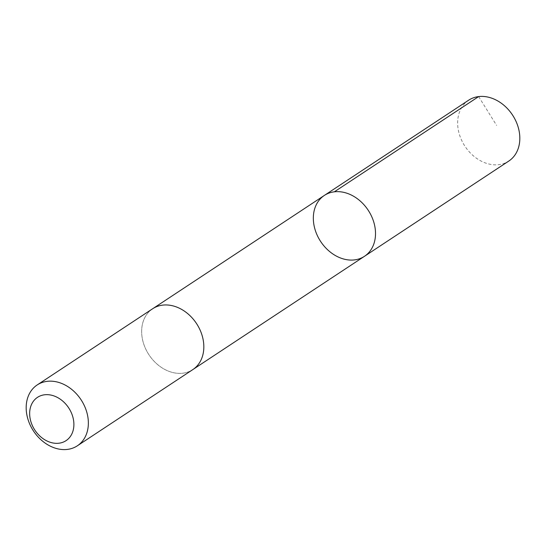 <?xml version="1.0" encoding="UTF-8"?>
<svg xmlns="http://www.w3.org/2000/svg" width="546" height="546" viewBox="0 0 546 546"><rect width="100%" height="100%" fill="white"/><g stroke="black" fill="none" stroke-linecap="round" stroke-linejoin="round"><path stroke-width="0.41" stroke-dasharray="2.73 2.05" d="M468.652 100.198A36.452 28.453 -123.4 0 0 459.295 134.098A36.452 28.453 -123.4 0 0 487.312 163.588A36.452 28.453 -123.4 0 0 508.811 161.05M174.16 306.21A36.452 28.447 -123.4 0 0 152.662 308.749A36.452 28.447 -123.4 0 0 143.305 342.649A36.452 28.447 -123.4 0 0 171.321 372.133A36.452 28.447 -123.4 0 0 192.82 369.594A36.452 28.447 -123.4 0 0 202.177 335.694A36.452 28.447 -123.4 0 0 174.16 306.21M364.503 256.286A36.452 28.447 56.6 0 1 320.679 241.53A36.452 28.447 56.6 0 1 324.344 195.434M152.662 308.743A36.452 28.453 -123.4 0 0 143.298 342.649A36.452 28.453 -123.4 0 0 171.321 372.133A36.452 28.453 -123.4 0 0 192.82 369.594L193.195 369.342M478.651 96.581L496.614 125.423M152.662 308.749L153.044 308.497"/><path stroke-width="0.82" d="M345.843 192.895A36.452 28.447 56.6 0 1 373.86 222.386A36.452 28.447 56.6 0 1 364.503 256.286A36.452 28.447 56.6 0 1 320.679 241.53A36.452 28.447 56.6 0 1 324.344 195.434A36.452 28.447 56.6 0 1 345.843 192.895A36.452 28.447 56.6 0 1 373.86 222.386A36.452 28.447 56.6 0 1 364.503 256.286L508.811 161.05A36.452 28.453 -123.4 0 0 518.168 127.143A36.452 28.453 -123.4 0 0 490.151 97.659A36.452 28.453 -123.4 0 0 468.652 100.198L324.344 195.434A36.452 28.447 56.6 0 1 345.843 192.895M77.348 445.802L192.82 369.594A36.452 28.453 -123.4 0 0 196.485 323.498A36.452 28.453 -123.4 0 0 152.662 308.743L37.189 384.95A36.452 28.453 -123.4 0 0 27.832 418.857A36.452 28.453 -123.4 0 0 55.849 448.341A36.452 28.453 -123.4 0 0 77.348 445.802A36.452 28.453 -123.4 0 0 81.013 399.706A36.452 28.453 -123.4 0 0 37.189 384.95M50.764 442.451A25.928 20.236 -123.4 0 0 71.417 412.94A25.928 20.236 -123.4 0 0 33.142 401.61A25.928 20.236 -123.4 0 0 50.764 442.451M334.343 191.823L478.651 96.581M193.195 369.342L364.503 256.286M153.044 308.497L324.344 195.434"/></g></svg>
